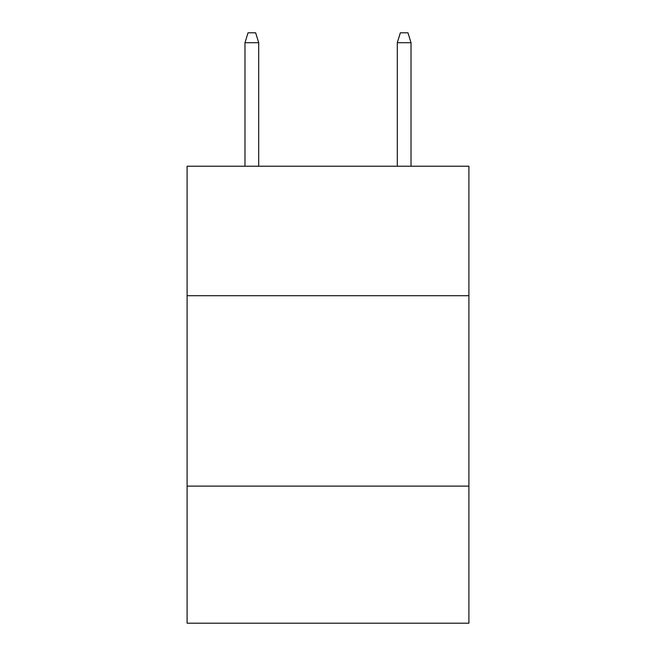 <?xml version="1.0" encoding="UTF-8"?>
<svg xmlns="http://www.w3.org/2000/svg" width="656" height="656" viewBox="0 0 656 656"><rect width="100%" height="100%" fill="white"/><g stroke="black" fill="none" stroke-linecap="round" stroke-linejoin="round"><path stroke-width="0.98" d="M468.901 295.708L468.901 166.23L187.099 166.23L187.099 295.708L468.901 295.708L468.901 623.2L187.099 623.2L187.099 295.708M468.901 486.112L187.099 486.112M258.694 166.23L258.694 42.697L244.983 42.697L244.983 166.23M244.983 42.697L248.034 32.8L255.643 32.8L258.694 42.697M397.306 42.697L400.357 32.8L407.966 32.8L411.017 42.697L397.306 42.697L397.306 166.23M411.017 42.697L411.017 166.23"/></g></svg>

